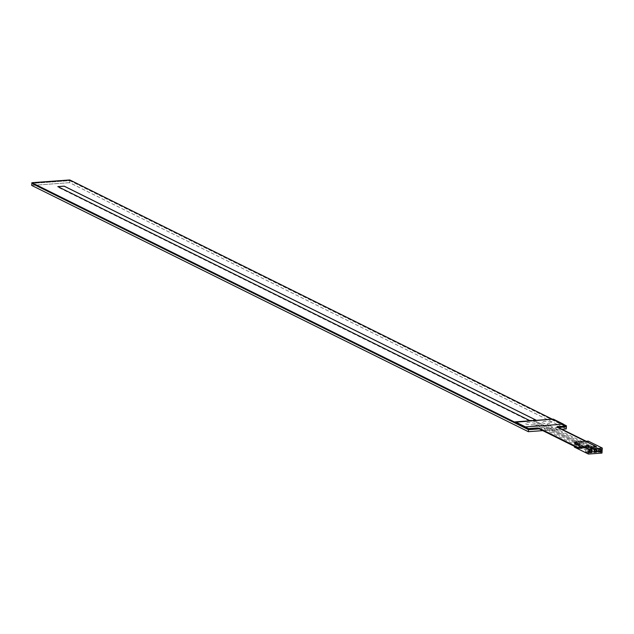 <?xml version="1.0" encoding="UTF-8"?>
<svg xmlns="http://www.w3.org/2000/svg" width="634" height="634" viewBox="0 0 634 634"><rect width="100%" height="100%" fill="white"/><g stroke="black" fill="none" stroke-linecap="round" stroke-linejoin="round"><path stroke-width="0.48" stroke-dasharray="3.17 2.38" d="M566.257 428.917L562.754 427.181L566.257 428.917M561.93 426.769L69.621 182.671L31.7 185.429L69.621 182.671L69.748 180.666L69.621 182.671L561.93 426.769M542.759 430.629L561.93 429.234L542.759 430.629M565.98 426.222L69.78 180.191L31.859 182.957L69.78 180.191L565.98 426.222L69.78 180.191L69.748 180.666L31.827 183.424L69.748 180.666L565.568 426.508L69.748 180.666L69.795 179.945M558.419 427.49L539.257 428.893M535.793 419.985L533.606 420.184M57.868 186.61L529.477 420.445M552.285 419.177L565.805 425.882L552.285 419.177M596.539 447.025L581.275 448.135L596.539 447.025L556.486 427.165L596.539 447.025M557.595 427.086L556.486 427.165L596.554 446.772L593.392 447.002L547.483 424.495L547.538 423.797L551.548 423.163L551.239 422.252L544.82 421.238L541.658 421.84L541.904 422.751L545.47 423.663L545.406 424.495L584.128 443.697L590.69 447.2L588.883 447.335L534.232 420.493M533.979 420.366L536.229 420.199L64.62 186.364L57.401 186.887L529.01 420.73L533.907 420.374M534.145 424.772L536.649 425.287L581.291 447.889L584.366 447.699L538.187 425.018L535.207 424.408L535.389 423.742L534.66 423.274L530.713 422.474L527.163 422.521L525.253 423.171L525.966 424.091L529.873 424.907L534.145 424.772M557.286 426.856L556.501 426.912L596.554 446.772L584.366 447.659L586.173 447.533L579.619 444.022L532.425 420.619M534.161 420.5L588.883 447.374L586.173 447.572L531.728 420.318L529.477 420.485L57.94 186.642M589.771 451.257L589.335 451.043L589.232 452.747L587.227 451.757L587.338 450.053L580.792 446.804L584.247 448.301L584.35 446.708L590.959 449.981L584.35 446.708L587.306 446.494L587.203 448.087L583.755 446.59L590.294 449.839L590.191 451.463M594.359 450.925L593.923 450.711L593.812 452.414L591.815 451.424L591.918 449.72L585.38 446.471L588.835 447.969L588.938 446.376L591.894 446.162L598.861 449.609L591.894 446.162L591.791 447.755L588.344 446.257L594.882 449.498L594.779 451.131M598.948 450.592L598.512 450.378L598.401 452.082L595.794 451.709L596.776 452.201L596.887 450.497L598.742 451.416M594.771 451.202L596.396 451.083L598.401 452.082L596.396 451.083L596.507 449.379L589.969 446.138L593.416 447.636L593.519 446.043L600.129 449.316L593.519 446.043L594.89 445.94L594.787 447.533L588.257 444.703L587.956 446.122L598.734 451.463L587.956 446.122L574.412 447.105M590.191 451.543L591.815 451.424L593.812 452.414L592.188 452.533L592.299 450.829L594.304 451.82M594.423 450.021L587.306 446.494L594.423 450.021M588.938 446.376L595.54 449.649L588.938 446.376M574.666 443.198L588.209 442.215L588.281 441.113L588.384 442.714L594.89 445.94L588.384 442.714L574.84 443.697M598.868 451.535L601.975 453.072L598.868 451.535M581.354 446.93L582.725 446.827L589.683 450.275L582.725 446.827L582.622 448.42L579.167 446.922L585.713 450.172L585.602 451.876L587.607 452.866L587.71 451.162L589.565 452.082M585.602 451.876L587.227 451.757L589.232 452.747L587.607 452.866L585.602 451.876M574.467 446.344L574.713 445.694L580.49 448.19M514.998 422.252L552.943 419.129L565.805 425.882M563.119 424.178L553.45 419.185M557.397 426.975A2.068 0.499 3.7 0 0 557.246 427.15A2.068 0.499 3.7 0 0 557.508 427.411L596.578 446.415L581.291 447.889M596.578 446.415L586.188 441.264L596.578 446.415M598.908 451.178L597.553 451.281L585.016 444.957L587.924 444.862L599.978 451.099M590.571 446.74L589.485 446.819L590.286 447.216L591.371 447.136L590.571 446.74M587.972 445.448L586.894 445.528L588.78 445.845L587.972 445.448M592.742 447.818L591.657 447.889L593.162 448.634L594.24 448.555L592.742 447.818"/><path stroke-width="0.95" d="M562.754 427.181L561.93 426.769L562.754 427.181M31.7 185.429L528.344 431.683L542.759 430.629L528.344 431.683L528.471 429.678L31.827 183.424L31.7 185.429L31.859 182.957L528.518 428.956L31.874 182.703L31.827 183.424L528.471 429.678L528.344 431.683L31.7 185.429M565.805 425.882L566.431 426.191L565.805 425.882L566.392 426.912L565.568 426.508L566.392 426.912L566.257 428.917L561.93 429.234L566.257 428.917L566.392 426.912L558.419 427.49M539.257 428.893L528.471 429.678L528.502 429.202L31.859 182.957L528.502 429.202L538.432 428.481L578.485 448.341L538.448 428.227L528.518 428.956L31.874 182.703L69.795 179.945L552.285 419.177L69.795 179.945M57.94 186.642L64.185 186.19L535.722 419.993L64.185 186.15L535.793 419.985L64.185 186.15L57.868 186.61L529.477 420.445L57.868 186.61M565.98 426.222L557.595 427.086M581.291 447.889L578.501 448.087L539.447 428.727A2.068 0.499 3.7 0 0 536.641 428.362L536.665 427.998A2.068 0.499 -176.3 0 1 539.471 428.362L578.501 448.087L581.291 447.889L578.485 448.341L581.275 448.135L578.485 448.341L538.432 428.481M514.998 422.252L552.943 419.129L515.022 421.887L528.518 428.956L514.998 422.252L528.542 428.592L537.038 427.982L539.471 428.362L578.525 447.731L581.315 447.525L578.501 448.087L538.448 428.227M557.286 426.848L566.455 425.834L563.119 424.178L566.431 426.191L557.532 427.054A2.068 0.499 -176.3 0 1 557.27 426.785A2.068 0.499 -176.3 0 1 558.332 426.42L558.308 426.785A2.068 0.499 3.7 0 0 557.397 426.975M534.232 420.493L533.543 420.152L535.793 419.985M529.477 420.445L532.425 420.619M533.606 420.184L534.161 420.5M589.565 452.082L591.879 452.51L589.533 452.684L589.683 450.275L591.459 450.235L590.959 449.981L591.459 450.235L591.34 452.034L589.771 451.257M594.779 451.131L595.794 451.709L594.771 451.202M598.742 451.416L598.861 449.609L600.628 449.561L600.517 451.368L598.948 450.592M600.129 449.316L600.628 449.561L600.129 449.316M590.191 451.463L591.213 452.05L590.191 451.543M594.304 451.82L594.288 449.744L596.047 449.902L595.928 451.701L596.047 449.902L595.54 449.649L596.634 449.569L596.459 452.177L594.113 452.351L594.423 450.021L594.304 451.82L595.928 451.701L594.359 450.925M596.459 452.177L595.928 451.701L596.459 452.177L596.634 449.569L594.288 449.744L594.113 452.351L596.459 452.177M598.892 451.487L601.048 451.844L598.702 452.01L598.892 451.487M602.3 448.064L601.975 453.072L588.431 454.055L588.756 449.046L602.3 448.064L588.281 441.113L574.737 442.096L588.756 449.046L602.3 448.064L588.281 441.113L574.737 442.096L574.666 443.198L574.737 442.096L588.756 449.046L588.431 454.055L601.975 453.072L602.3 448.064M598.868 449.411L598.702 452.01L601.048 451.844L601.214 449.237L598.868 449.411M589.699 450.077L589.533 452.684L591.879 452.51L592.045 449.902L589.699 450.077M574.84 443.697L581.354 446.93L574.666 443.198M574.412 447.105L588.431 454.055L574.412 447.105L574.467 446.344M580.49 448.19L581.251 448.523L581.354 446.93M586.188 441.264L557.532 427.054L586.188 441.264M599.978 451.099L598.908 451.178M563.119 424.178L553.45 419.185L563.467 424.154L525.546 426.912L515.537 421.951L553.45 419.185M515.521 422.141L525.538 427.102L515.521 422.141"/></g></svg>
